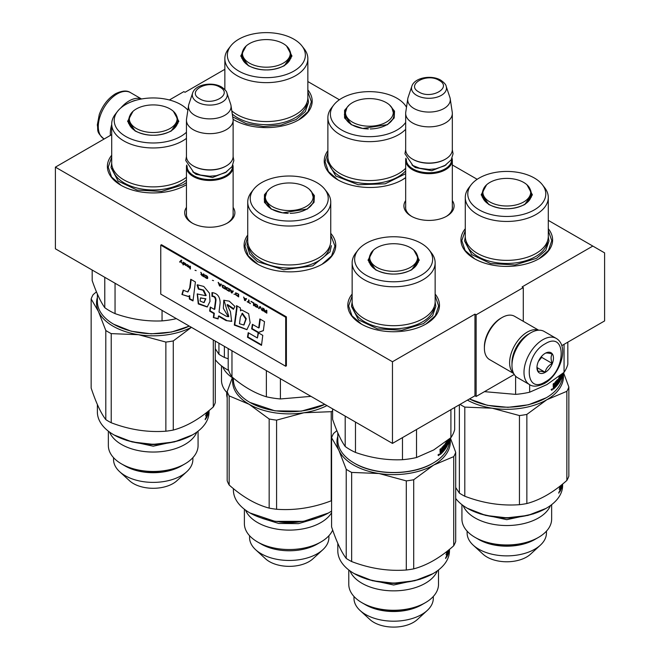 <?xml version="1.0" encoding="UTF-8"?>
<svg xmlns="http://www.w3.org/2000/svg" width="660" height="660" viewBox="0 0 660 660"><rect width="100%" height="100%" fill="white"/><g stroke="black" fill="none" stroke-linecap="round" stroke-linejoin="round"><path stroke-width="0.99" d="M548.287 220.366L592.82 246.073L522.11 286.902L523.289 287.587L476.14 314.803L474.961 314.119L392.461 361.754L55.39 167.145L111.713 134.632M307.857 81.551L339.388 99.759M452.331 164.967L477.172 179.305M224.854 69.308L185.039 92.293L183.859 91.616L169.381 99.974M233.12 207.397A25.105 14.495 180 0 1 227.535 222.981A25.105 14.495 180 0 1 192.035 222.981L192.035 222.981A25.105 14.495 180 0 1 186.45 207.397M452.331 200.59A25.105 14.495 180 0 1 446.746 216.175A25.105 14.495 180 0 1 411.254 216.175L411.254 216.175A25.105 14.495 180 0 1 405.669 200.59M307.857 89.909A45.837 26.466 180 0 1 298.765 119.856A45.837 26.466 180 0 1 233.945 119.856L233.945 119.856A45.837 26.466 180 0 1 233.071 119.336M405.669 177.697A45.837 26.466 180 0 1 402.484 179.734A45.837 26.466 180 0 1 337.664 179.734L337.664 179.734A45.837 26.466 180 0 1 327.88 150.686M548.287 228.723A45.837 26.466 180 0 1 539.195 258.662A45.837 26.466 180 0 1 474.375 258.662L474.375 258.662A45.837 26.466 180 0 1 465.284 228.723M185.328 185.344L186.45 184.66A45.837 26.466 180 0 1 185.625 185.179A45.837 26.466 180 0 1 120.805 185.179L120.805 185.179A45.837 26.466 180 0 1 111.713 155.232M330.742 233.351A45.837 26.466 180 0 1 322.336 264.107A45.837 26.466 180 0 1 257.515 264.107L257.515 264.107A45.837 26.466 180 0 1 247.731 235.059M435.146 294.046A45.837 26.466 180 0 1 426.055 323.986A45.837 26.466 180 0 1 361.234 323.986L361.234 323.986A45.837 26.466 180 0 1 352.143 294.046M592.82 246.073L604.61 252.879L604.61 320.925L561.767 345.659M55.39 167.145L55.39 248.795L392.461 443.404L474.961 395.777L474.961 314.119M392.461 361.754L392.461 443.404M476.14 314.803L476.14 396.454L474.961 395.777M514.239 374.459L476.14 396.454M523.289 287.587L523.289 321.313M192.646 223.319A23.438 13.53 180 0 1 186.351 214.096A23.438 13.53 180 0 1 186.45 212.85M233.12 212.85A23.438 13.53 180 0 1 233.219 214.096A23.438 13.53 180 0 1 226.924 223.319M411.856 216.521A23.438 13.53 180 0 1 405.562 207.289A23.438 13.53 180 0 1 405.669 206.044M452.331 206.044A23.438 13.53 180 0 1 452.438 207.289A23.438 13.53 180 0 1 446.143 216.521M337.961 179.899L328.416 171.534L325.066 161.7L327.88 152.666M405.669 177.598L402.188 179.899M257.812 264.28L248.275 255.907L244.926 246.073L247.731 237.039M330.742 235.125L334.933 246.073L331.584 255.907L322.039 264.28M361.531 324.159L351.986 315.785L348.637 305.951L352.143 295.911M435.146 295.911L438.644 305.951L435.295 315.785L425.758 324.159M307.857 91.773L311.363 101.822L308.014 111.656L298.468 120.021M234.242 120.021L233.071 119.303M121.102 185.344L111.556 176.979L108.215 167.145L111.713 157.096M548.287 230.587L551.785 240.636L548.443 250.462L538.898 258.835M474.672 258.835L465.127 250.462L461.785 240.636L465.284 230.587M452.331 208.543L452.331 160.207A23.331 13.472 0 0 1 437.927 172.648A23.331 13.472 0 0 1 412.5 169.727A23.331 13.472 180 0 1 405.669 160.207A23.331 13.472 180 0 1 405.916 158.235M452.331 160.207A23.331 13.472 0 0 0 452.084 158.235M451.646 159.126A22.671 13.084 0 0 1 438.1 171.649A22.671 13.084 0 0 1 412.97 168.91A22.671 13.084 180 0 1 406.354 159.126M412.97 159.39L412.5 159.118L412.97 159.39A22.671 13.084 0 0 0 445.03 159.39A22.671 13.084 0 0 0 445.261 159.25M445.03 159.39L445.5 159.118A23.331 13.472 0 0 1 412.5 159.118A23.331 13.472 180 0 1 405.669 149.589L405.669 113.388A23.331 13.472 180 0 1 405.751 112.216L407.789 98.711A21.285 12.293 180 0 1 408.094 97.449L411.832 86.278A17.482 10.098 0 0 0 416.633 95.329A17.482 10.098 -0 0 0 437.201 97.102A17.482 10.098 -0 0 0 446.168 86.278L449.906 97.449A21.285 12.293 0 0 1 450.211 98.711L452.248 112.216A23.331 13.472 0 0 1 452.331 113.388A23.331 13.472 0 0 1 437.927 125.837A23.331 13.472 0 0 1 412.5 122.917A23.331 13.472 180 0 1 405.669 113.388M445.5 159.118A23.331 13.472 0 0 0 452.331 149.589L452.331 113.388M450.211 98.711A21.285 12.293 0 0 1 437.992 110.921A21.285 12.293 0 0 1 413.944 108.471A21.285 12.293 180 0 1 407.789 98.711M233.12 215.341L233.12 167.005A23.331 13.472 0 0 1 218.716 179.454A23.331 13.472 0 0 1 193.289 176.533A23.331 13.472 180 0 1 186.45 167.005A23.331 13.472 180 0 1 186.697 165.041M233.12 167.005A23.331 13.472 0 0 0 232.873 165.041M232.435 165.932A22.671 13.084 0 0 1 218.881 178.447A22.671 13.084 0 0 1 193.76 175.717A22.671 13.084 180 0 1 187.135 165.932M193.76 166.188L193.289 165.916L193.76 166.188A22.671 13.084 0 0 0 225.811 166.188A22.671 13.084 0 0 0 226.05 166.056M225.811 166.188L226.289 165.916A23.331 13.472 0 0 1 193.289 165.916A23.331 13.472 180 0 1 186.45 156.395L186.45 120.194A23.331 13.472 180 0 1 186.541 119.023L188.578 105.517A21.285 12.293 180 0 1 188.884 104.255L192.621 93.076A17.482 10.098 0 0 0 197.422 102.127A17.482 10.098 -0 0 0 217.982 103.909A17.482 10.098 -0 0 0 226.949 93.076L230.686 104.255A21.285 12.293 0 0 1 230.992 105.517L233.029 119.023A23.331 13.472 0 0 1 233.12 120.194A23.331 13.472 0 0 1 218.716 132.635A23.331 13.472 0 0 1 193.289 129.715A23.331 13.472 180 0 1 186.45 120.194M226.289 165.916A23.331 13.472 0 0 0 233.12 156.395L233.12 120.194M230.992 105.517A21.285 12.293 0 0 1 218.782 117.727A21.285 12.293 0 0 1 194.733 115.277A21.285 12.293 180 0 1 188.578 105.517M556.182 338.382L544.162 331.444A26.664 15.394 120 0 0 530.83 332.764L529.889 333.308A25.336 14.627 120 0 0 511.97 364.337L511.97 365.425A26.664 15.394 120 0 0 517.498 377.635L529.518 384.574C532.884 386.999 537.884 386.611 544.516 383.419C560.027 374.929 569.861 346.17 556.182 338.382A26.664 15.394 120 0 0 542.85 339.702A26.664 15.394 120 0 0 525.426 363.206A26.664 15.394 120 0 0 529.518 384.574M529.889 333.308L530.83 332.764A26.664 15.394 120 0 0 511.97 365.425M545.209 343.786C523.924 354.899 523.924 395.365 545.209 381.892C566.494 370.78 566.494 330.322 545.209 343.786M545.209 353.314A11.665 6.74 120 0 0 536.959 367.603A11.665 6.74 120 0 0 545.209 372.364A11.665 6.74 120 0 0 553.459 358.075A11.665 6.74 120 0 0 545.209 353.314M536.976 366.911L538.048 371.588C538.948 370.953 541.307 371.167 545.127 372.224C546.018 368.445 548.378 365.516 552.197 363.421C550.737 359.436 550.737 356.293 552.197 353.991C548.378 352.943 546.018 352.729 545.127 353.364M545.127 372.224L537.034 367.554M552.197 363.421L541.67 357.349L541.67 356.276M538.37 361.457L541.67 357.349M538.379 361.441A9.999 5.775 120 0 0 540.581 357.629M131.53 101.747A25.336 14.627 -60 0 1 136.075 100.237M120.871 107.877A26.664 15.394 -60 0 1 129.17 100.873A26.664 15.394 -60 0 1 141.397 99.008M110.385 135.391A26.664 15.394 -60 0 1 111.713 124.501M529.163 333.745A23.331 13.472 120 0 0 528.47 334.125A23.331 13.472 120 0 0 511.987 363.495M538.453 330.223A24.997 14.438 120 0 0 527.29 332.087A24.997 14.438 120 0 0 511.327 352.951A24.997 14.438 120 0 0 513.579 373.296M538.692 330.206L514.569 316.288A24.997 14.438 120 0 0 502.07 317.526L500.89 318.202A23.331 13.472 120 0 0 484.39 346.78L484.39 348.142A24.997 14.438 120 0 0 489.571 359.584L513.686 373.51M500.89 318.202L502.07 317.526A24.997 14.438 120 0 0 484.39 348.142M526.985 184.808L532.405 194.849L524.939 204.435C512.837 210.177 500.734 210.177 488.639 204.435L481.165 194.849L486.577 184.816M562.625 373.535L562.625 374.954A55.836 32.233 180 0 1 546.265 397.749L528.437 404.794L507.952 407.344L487.303 405.298L469.458 398.953M545.795 398.021L546.265 397.749A55.836 32.233 180 0 1 469.483 398.937M465.284 197.488L465.284 236.412A41.506 23.958 180 0 0 490.908 258.547A41.506 23.958 180 0 0 536.135 253.358A41.506 23.958 0 0 0 548.287 236.412L548.287 197.488A41.506 23.958 0 0 0 544.673 187.712L542.388 184.759A38.998 22.514 0 0 0 479.209 178.035A38.998 22.514 180 0 0 471.182 184.759L468.897 187.712A41.506 23.958 180 0 0 465.284 197.488A41.506 23.958 180 0 0 490.908 219.632A41.506 23.958 180 0 0 536.135 214.434A41.506 23.958 0 0 0 548.287 197.488M471.182 184.759A38.998 22.514 180 0 0 484.671 212.495A38.998 22.514 180 0 0 534.361 209.872A38.998 22.514 0 0 0 542.388 184.759M488.879 204.567L481.784 194.494L483.087 189.89M482.204 195.145L481.948 196.127M530.483 189.89L531.787 194.494L524.708 204.559M531.622 196.127L531.374 195.145M567.823 342.169L567.823 364.237A61.669 35.607 0 0 1 564.061 372.347L546.86 384.632L529.658 392.205A61.669 35.607 180 0 1 515.617 394.375L484.457 391.652M564.061 344.338L564.061 372.347M515.617 376.192L515.617 394.375M529.658 384.656L529.658 392.205M562.369 373.741L562.32 374.773L562.32 373.783M562.229 374.773L562.039 375.045A55.836 32.233 180 0 1 561.495 376.852L561.239 376.819M562.485 373.642A55.836 32.233 180 0 1 562.345 374.616L562.386 373.725M556.132 383.641A55.168 31.853 180 0 0 556.57 383.13L557.172 383.295A55.836 32.233 180 0 1 556.132 384.483L556.132 383.476A55.836 32.233 180 0 0 557.172 382.288L557.172 381.117L556.487 380.894A55.168 31.853 180 0 1 554.862 382.685L554.763 382.957M557.081 381.059A55.836 32.233 180 0 1 555.439 382.874L554.862 382.685M557.172 383.295L557.081 384.409A55.836 32.233 180 0 1 555.844 385.811L555.844 386.818A55.836 32.233 180 0 0 560.191 380.82L559.68 380.729M558.649 382.272A55.168 31.853 180 0 1 558.228 382.932M558.104 383.105A55.168 31.853 180 0 1 555.844 385.993M559.705 378.683L559.705 379.69M560.142 377.899L559.969 380.053M559.424 379.038L558.979 378.947M560.191 377.8A55.836 32.233 180 0 1 559.482 379.046L558.979 378.906M562.229 373.857L562.171 375.524A55.836 32.233 180 0 1 560.719 379.756L560.53 375.804A55.836 32.233 180 0 1 559.482 377.71L558.979 377.899M559.416 377.982L559.416 378.997M560.53 375.804L560.051 375.721M559.482 377.71L559.02 377.619M560.851 377.759A55.168 31.853 180 0 1 560.662 378.271M561.677 374.311A55.836 32.233 180 0 1 561.594 374.55L561.594 375.557A55.836 32.233 180 0 0 562.048 374.005M561.239 374.657L561.239 375.532A55.836 32.233 180 0 1 560.851 376.447L560.843 376.489M561.495 374.451L561.495 376.852M560.851 374.971L560.587 376.406M560.167 375.515A55.836 32.233 180 0 1 559.16 377.223L559.16 380.572A55.836 32.233 180 0 0 559.903 379.335L559.903 380.341A55.836 32.233 180 0 1 558.698 382.28L558.228 382.173M559.375 380.242L559.276 380.218A55.168 31.853 180 0 1 559.028 380.647M555.439 382.874L555.34 387.337A55.836 32.233 180 0 1 553.451 389.12L553.154 384.013A55.836 32.233 180 0 0 553.864 383.386L554.153 385.465L554.821 384.829L555.093 382.222A55.836 32.233 180 0 0 557.51 379.525L557.725 383.608L558.228 382.948L558.698 377.933L558.698 382.28M557.725 383.608L557.172 383.468M557.122 380.011L557.122 381.026M557.122 382.346L557.122 383.278M551.611 389.953L552.651 389.12L551.785 390.316M552.106 388.897L551.083 389.722M553.154 386.265L553.6 386.43L553.154 386.191M562.072 373.989L562.072 374.764M560.34 380.119L560.191 380.82M553.303 383.889L553.583 385.258M553.864 385.308L553.303 385.102M555.34 387.337L554.763 387.148A55.168 31.853 180 0 1 553.154 388.674M555.34 383.147L554.821 382.973M554.763 384.887L554.763 385.82M560.587 378.262L560.851 377.454A55.836 32.233 180 0 0 561.239 376.538L560.901 378.353M553.303 387.37L553.971 387.643A55.836 32.233 180 0 0 554.821 386.842L554.821 385.836A55.836 32.233 180 0 1 553.864 386.735L553.864 387.577L553.41 387.436A55.168 31.853 180 0 1 553.41 387.436L553.303 386.851M554.821 385.836L554.243 385.638A55.168 31.853 180 0 1 553.468 386.38M560.587 376.456A55.168 31.853 180 0 1 560.587 376.464L561.239 376.538M559.276 380.218L559.276 379.211A55.168 31.853 180 0 1 558.979 379.723M552.354 388.888L551.958 390.167L552.189 388.822M548.287 236.692L548.971 241.057L545.762 250.379L536.613 258.274L515.014 264.94L490.644 263.554L471.71 254.587L464.599 241.057L465.284 236.692M467.428 400.125A56.669 32.719 0 0 0 492.121 408.193L464.797 407.104L464.797 496.237C483.013 503.201 501.229 506.022 519.445 504.685A63.335 36.564 0 0 0 526.853 503.539L526.853 414.414L546.86 399.721L566.857 391.314L566.857 480.447C553.525 492.294 540.193 499.991 526.853 503.539M460.028 404.398A63.335 36.564 0 0 0 462 405.587A63.335 36.564 0 0 0 464.797 407.104M558.707 492.83L559.333 491.873L558.822 493.185M560.035 490.223L559.622 486.709A55.836 32.233 0 0 0 559.903 486.222M560.027 486.123L559.622 487.839M560.035 488.012L559.622 487.938M560.027 487.913L560.554 485.71M561.908 484.621L561.685 485.76M561.908 485.776L562.097 484.473M561.553 484.91A55.836 32.233 0 0 1 561.214 485.826L561.214 486.832A55.836 32.233 0 0 0 561.685 485.521L561.643 486.643A55.836 32.233 0 0 1 561.074 488.185L561.074 489.192A55.836 32.233 0 0 0 562.452 484.184M559.63 491.741L559.795 491.774A55.836 32.233 0 0 0 560.818 489.769L560.373 489.704M559.622 490.809A55.168 31.853 0 0 0 559.928 490.207M560.818 489.769L560.736 485.562M560.175 489.068L560.175 488.062M559.87 489.316A55.168 31.853 0 0 0 559.911 489.233L559.911 488.227A55.168 31.853 0 0 1 559.622 488.796M560.027 489.34L560.092 490.24A55.836 32.233 0 0 0 560.554 489.34L560.554 488.334A55.836 32.233 0 0 1 560.027 489.34L559.779 489.299M560.027 490.19L559.795 491.774M550.465 505.543A44.855 25.897 0 0 1 519.073 524.543A44.855 25.897 0 0 1 475.068 517.943A44.855 25.897 180 0 1 463.114 505.543M478.739 539.484A39.666 22.902 0 0 0 534.839 539.484L538.51 537.372A44.855 25.897 0 0 1 475.068 537.372L478.739 539.484L475.068 537.372A44.855 25.897 180 0 1 461.926 519.057L461.926 504.653M473.22 545.177L483.087 554.227A28 16.17 180 0 0 486.989 557.04A28 16.17 0 0 0 530.483 554.227L540.358 545.177A39.666 22.902 0 0 1 478.739 549.161A39.666 22.902 180 0 1 473.22 545.177A39.666 22.902 180 0 1 467.115 532.966L467.115 531.152M540.358 545.177A39.666 22.902 0 0 0 546.455 532.966L546.455 531.152M538.51 537.372A44.855 25.897 0 0 0 551.644 519.057L551.644 504.653M496.93 517.341A39.501 22.803 0 0 0 516.631 517.341M546.026 508.398L527.901 515.435L506.789 517.852L485.678 515.435L467.305 508.258A55.836 32.233 180 0 1 455.705 498.473M562.625 484.044L562.625 485.463A55.836 32.233 180 0 1 546.265 508.258A55.836 32.233 180 0 1 467.305 508.258L467.305 508.258M519.445 504.685L519.445 415.561L492.121 408.193A56.669 32.719 0 0 0 546.86 399.721A56.669 32.719 -0 0 0 563.137 373.114M566.857 391.314A63.335 36.564 -0 0 0 568.846 387.032L568.846 476.165A63.335 36.564 0 0 1 566.857 480.447M563.558 372.76L568.846 387.032M464.797 496.237A63.335 36.564 0 0 1 462 494.719A63.335 36.564 180 0 1 459.368 493.103L455.705 487.526M459.368 404.778L459.368 493.103M519.445 415.561A63.335 36.564 -0 0 0 526.853 414.414M559.094 491.774L558.913 493.004L559.094 491.774M478.038 539.08C493.004 548.179 520.567 548.179 535.54 539.08M533.651 513.827L506.789 519.676L479.919 513.827M523.693 201.96A23.917 13.802 180 0 1 493.919 203.833A23.917 13.802 180 0 1 484.333 187.448A23.917 13.802 180 0 1 489.877 182.432A23.917 13.802 0 0 1 529.237 187.448A23.917 13.802 0 0 1 523.693 201.96M389.582 105.014L394.531 111.185L394.177 117.992L387.527 124.633L362.736 128.469L351.227 124.633L344.586 117.992L344.586 110.319L349.173 105.014M393.079 110.105L394.383 114.7L393.525 118.437L387.247 124.798M406.502 107.258A38.998 22.514 0 0 0 404.984 104.965A38.998 22.514 0 0 0 369.377 91.641A38.998 22.514 0 0 0 333.778 104.965L331.493 107.91A41.506 23.958 0 0 0 329.29 111.49A41.506 23.958 180 0 0 327.88 117.694A41.506 23.958 180 0 0 358.974 140.885A41.506 23.958 180 0 0 405.669 129.319M333.778 104.965A38.998 22.514 0 0 0 331.708 108.331A38.998 22.514 180 0 0 357.167 135.539A38.998 22.514 180 0 0 405.669 122.405M351.524 124.798L344.38 114.7L345.683 110.096M344.792 115.343L344.536 116.333M394.218 116.325L393.962 115.343M405.669 168.242A41.506 23.958 180 0 1 358.974 179.809A41.506 23.958 180 0 1 327.88 156.618L327.88 117.694M405.669 173.671L385.184 183.835L358.231 184.742L335.841 176.03L327.195 161.255L327.88 156.89M392.477 115.97A23.917 13.802 180 0 1 363.19 125.738A23.917 13.802 180 0 1 346.277 108.826A23.917 13.802 0 0 1 346.929 107.654A23.917 13.802 0 0 1 369.377 98.596A23.917 13.802 0 0 1 391.834 107.654A23.917 13.802 0 0 1 392.477 115.97M286.564 46.002L291.976 56.034L284.51 65.621C272.407 71.362 260.304 71.362 248.209 65.621L240.735 56.034L246.147 46.002M231.8 110.872A41.506 23.958 180 0 0 295.705 114.543A41.506 23.958 0 0 0 307.857 97.606L307.857 58.682A41.506 23.958 0 0 0 304.243 48.898L301.958 45.953A38.998 22.514 0 0 0 238.78 39.22A38.998 22.514 180 0 0 230.752 45.953L228.467 48.898A41.506 23.958 180 0 0 224.854 58.682A41.506 23.958 180 0 0 250.478 80.817A41.506 23.958 180 0 0 295.705 75.628A41.506 23.958 0 0 0 307.857 58.682M230.752 45.953A38.998 22.514 180 0 0 244.241 73.689A38.998 22.514 180 0 0 293.931 71.066A38.998 22.514 0 0 0 301.958 45.953M248.449 65.761L241.354 55.688L242.665 51.084M241.774 56.331L241.519 57.321M290.053 51.084L291.357 55.688L284.278 65.752M291.2 57.321L290.945 56.331M307.857 97.886L308.542 102.242L305.332 111.565L296.183 119.468L281.152 125.053L263.455 126.538L246.279 123.668L232.716 116.936M232.32 377.693A44.855 25.897 180 0 1 222.684 366.737M227.18 392.857A44.855 25.897 180 0 1 221.496 380.242L221.496 365.846M227.18 397.741A39.666 22.902 180 0 1 226.685 394.16L226.685 392.337M228.682 370.458L226.875 369.443A55.836 32.233 180 0 1 215.275 359.667M228.673 370.441A55.836 32.233 180 0 1 226.875 369.443L226.875 369.443M224.367 346.36L224.367 357.423A63.335 36.564 0 0 1 221.57 355.905A63.335 36.564 180 0 1 218.938 354.288L215.275 348.719M218.938 343.225L218.938 354.288M228.203 358.809L224.367 357.423M283.264 63.154A23.917 13.802 180 0 1 253.489 65.026A23.917 13.802 180 0 1 243.903 48.642A23.917 13.802 180 0 1 249.447 43.626A23.917 13.802 0 0 1 288.808 48.642A23.917 13.802 0 0 1 283.264 63.154M413.845 250.132L419.265 260.172L411.79 269.759C399.696 275.5 387.593 275.5 375.49 269.759M449.477 438.859L449.477 440.278A55.836 32.233 180 0 1 433.125 463.072L432.655 463.345C412.343 475.687 374.938 475.687 354.635 463.345L354.164 463.072A55.836 32.233 180 0 1 337.804 440.278L337.804 432.844M432.655 463.345L433.125 463.072A55.836 32.233 180 0 1 354.164 463.072L354.635 463.345M352.143 262.812L352.143 301.736A41.506 23.958 180 0 0 377.759 323.87A41.506 23.958 180 0 0 422.986 318.681A41.506 23.958 0 0 0 435.146 301.736L435.146 262.812A41.506 23.958 0 0 0 431.533 253.036L429.247 250.082A38.998 22.514 0 0 0 366.069 243.35A38.998 22.514 180 0 0 358.042 250.082L355.757 253.036A41.506 23.958 180 0 0 352.143 262.812A41.506 23.958 180 0 0 377.759 284.955A41.506 23.958 180 0 0 422.986 279.757A41.506 23.958 0 0 0 435.146 262.812M358.042 250.082A38.998 22.514 180 0 0 371.53 277.819A38.998 22.514 180 0 0 421.22 275.195A38.998 22.514 0 0 0 429.247 250.082M375.73 269.89L368.643 259.817L369.947 255.214M369.055 260.469L368.8 261.451M417.334 255.214L418.646 259.817L411.568 269.882M418.481 261.451L418.225 260.469M375.573 269.8L368.024 260.172L373.436 250.14M454.674 407.484L454.674 429.561A61.669 35.607 0 0 1 450.912 437.662L433.711 449.955L416.518 457.529A61.669 35.607 180 0 1 402.476 459.698C386.81 460.399 371.143 457.974 355.476 452.43A61.669 35.607 180 0 1 345.197 446.498C341.005 440.575 336.806 431.524 332.607 419.364L332.607 408.845M450.912 409.662L450.912 437.662M345.197 416.122L345.197 446.498M355.476 422.053L355.476 452.43M402.476 437.63L402.476 459.698M416.518 429.52L416.518 457.529M449.229 439.065L449.171 440.096L449.171 439.106M449.089 440.096L448.899 440.36A55.836 32.233 180 0 1 448.355 442.175L448.09 442.142M449.344 438.966A55.836 32.233 180 0 1 449.204 439.939L449.245 439.048M442.992 448.965A55.168 31.853 180 0 0 443.429 448.454L444.031 448.618A55.836 32.233 180 0 1 442.992 449.806L442.992 448.8A55.836 32.233 180 0 0 444.031 447.612L444.031 446.44L443.338 446.209A55.168 31.853 180 0 1 441.713 448.008L441.614 448.272M443.941 446.383A55.836 32.233 180 0 1 442.299 448.198L441.713 448.008M444.031 448.618L443.941 449.732A55.836 32.233 180 0 1 442.695 451.127L442.695 452.141A55.836 32.233 180 0 0 447.051 446.143L446.539 446.053M445.508 447.595A55.168 31.853 180 0 1 445.079 448.255L444.031 448.784M444.964 448.429A55.168 31.853 180 0 1 442.695 451.316M446.556 444.007L446.556 445.013M446.993 443.223L447.199 445.434L446.762 445.665A55.836 32.233 180 0 1 445.549 447.604L445.079 447.496M446.276 444.353L445.838 444.271M447.051 443.124A55.836 32.233 180 0 1 446.341 444.37L445.838 444.23M449.089 439.18L449.023 440.839A55.836 32.233 180 0 1 447.579 445.079L447.389 441.127A55.836 32.233 180 0 1 446.341 443.033L445.838 443.223L446.02 445.896A55.836 32.233 180 0 0 446.762 444.659L446.828 445.393M446.276 443.305L446.276 444.312M447.389 441.127L446.911 441.045M446.341 443.033L445.871 442.942M447.711 443.083A55.168 31.853 180 0 1 447.521 443.594M448.536 439.626A55.836 32.233 180 0 1 448.454 439.873L448.454 440.88A55.836 32.233 180 0 0 448.907 439.329L448.932 440.088M448.355 439.774L448.355 442.175M448.09 439.981L448.09 440.855A55.836 32.233 180 0 1 447.711 441.771L447.439 441.73M447.711 440.294L447.711 441.771M447.018 440.839A55.836 32.233 180 0 1 446.02 442.546L445.838 443.248M446.226 445.566L446.127 445.541A55.168 31.853 180 0 1 445.888 445.962M445.079 448.272L445.079 443.916L445.549 443.248L445.549 447.604M442.299 448.198L442.2 452.661A55.836 32.233 180 0 1 440.311 454.435L440.005 449.336A55.836 32.233 180 0 0 440.723 448.709L440.723 450.632L441.68 450.153L441.944 447.546A55.836 32.233 180 0 0 444.37 444.848L444.304 444.922M443.974 445.335L443.974 446.35M443.974 447.67L443.974 448.602M444.584 444.997L444.584 448.932M438.471 455.276L439.51 454.443L438.636 455.639M438.966 454.22L437.935 455.045M440.014 451.588L440.451 451.754L440.005 451.514M447.199 445.434L447.051 446.143M440.154 449.212L440.443 450.582M440.723 450.632L440.154 450.425M442.2 452.661L441.614 452.471A55.168 31.853 180 0 1 440.005 453.997M442.2 448.462L441.68 448.297M441.614 450.211L441.614 451.143M447.439 443.586L447.711 442.778A55.836 32.233 180 0 0 448.09 441.862L447.76 443.677M440.723 452.925L440.269 452.76A55.168 31.853 180 0 0 440.286 452.743M440.723 452.9L440.723 452.059A55.836 32.233 180 0 0 441.68 451.159L441.68 452.166A55.836 32.233 180 0 1 440.831 452.966L440.269 452.76M441.68 451.159L441.103 450.962A55.168 31.853 180 0 1 440.319 451.704M440.723 452.059L440.311 451.91M440.154 452.174L440.154 452.694M447.447 441.779A55.168 31.853 180 0 1 447.439 441.779L448.09 441.862M446.127 445.541L446.127 444.535A55.168 31.853 180 0 1 445.838 445.046M439.213 454.212L438.817 455.491L439.04 454.146M435.146 302.016L435.831 306.38L432.613 315.695L423.472 323.598L401.874 330.264L377.503 328.878L358.57 319.91L351.458 306.38L352.143 302.016M336.872 430.642L333.572 433.463A63.335 36.564 180 0 0 331.584 437.745L338.902 450.376A56.669 32.719 0 0 0 353.57 465.044A56.669 32.719 0 0 0 378.972 473.509L351.656 472.428L351.656 561.561C369.872 568.524 388.08 571.345 406.296 570.009A63.335 36.564 0 0 0 413.713 568.862L413.713 479.737L433.711 465.044L453.717 456.637L453.717 545.77C440.377 557.617 427.045 565.315 413.713 568.862M337.804 436.318A56.669 32.719 180 0 0 338.902 450.376L346.228 469.293A63.335 36.564 0 0 0 348.859 470.91A63.335 36.564 0 0 0 351.656 472.428M445.558 558.154L446.193 557.197L445.681 558.509M446.886 555.547L446.482 552.032A55.836 32.233 0 0 0 446.762 551.545M446.886 551.446L446.482 553.163M446.894 553.336L446.482 553.261M446.886 553.237L447.406 551.034M448.767 549.945L448.536 551.083M448.767 551.1L448.948 549.796M448.404 550.234A55.836 32.233 0 0 1 448.066 551.149L448.066 552.156A55.836 32.233 0 0 0 448.536 550.844L448.503 551.966A55.836 32.233 0 0 1 447.925 553.509L447.925 554.515A55.836 32.233 0 0 0 449.303 549.508M446.49 557.065L446.655 557.098A55.836 32.233 0 0 0 447.678 555.093L447.224 555.027M446.482 556.132A55.168 31.853 0 0 0 446.787 555.53M447.678 555.093L447.595 550.885M447.034 554.392L447.034 553.385M446.729 554.639A55.168 31.853 0 0 0 446.762 554.557L446.762 553.55A55.168 31.853 0 0 1 446.482 554.119M446.886 554.664L446.952 555.555A55.836 32.233 0 0 0 447.406 554.664L447.406 553.658A55.836 32.233 0 0 1 446.886 554.664L446.638 554.623M437.316 570.867A44.855 25.897 0 0 1 405.933 589.867A44.855 25.897 0 0 1 361.919 583.267A44.855 25.897 180 0 1 349.965 570.867M365.59 604.808A39.666 22.902 0 0 0 421.69 604.808L425.362 602.687A44.855 25.897 0 0 1 361.919 602.687L365.59 604.808L361.919 602.687A44.855 25.897 180 0 1 348.785 584.38L348.785 569.976M360.071 610.492L369.947 619.55A28 16.17 180 0 0 373.84 622.363A28 16.17 0 0 0 417.334 619.55L427.21 610.492A39.666 22.902 0 0 1 365.59 614.485A39.666 22.902 180 0 1 360.071 610.492A39.666 22.902 180 0 1 353.974 598.29L353.974 596.467M427.21 610.492A39.666 22.902 0 0 0 433.315 598.29L433.315 596.467M425.362 602.687A44.855 25.897 0 0 0 438.504 584.38L438.504 569.976M383.79 582.664A39.501 22.803 0 0 0 403.491 582.664M432.886 573.713L414.752 580.75L393.64 583.176L372.529 580.75L354.164 573.573A55.836 32.233 180 0 1 337.804 550.778L337.804 543.353M449.477 549.359L449.477 550.778A55.836 32.233 180 0 1 433.125 573.573A55.836 32.233 180 0 1 354.164 573.573L354.164 573.573M446.655 557.098L446.482 555.464M406.296 570.009L406.296 480.884L378.972 473.509A56.669 32.719 0 0 0 433.711 465.044A56.669 32.719 -0 0 0 449.996 438.438M453.717 456.637A63.335 36.564 -0 0 0 455.705 452.356L455.705 541.489A63.335 36.564 0 0 1 453.717 545.77M450.417 438.083L455.705 452.356M351.656 561.561A63.335 36.564 0 0 1 348.859 560.035A63.335 36.564 180 0 1 346.228 558.426C341.344 552.057 336.468 541.538 331.584 526.878L331.584 437.745M346.228 469.293L346.228 558.426M406.296 480.884A63.335 36.564 -0 0 0 413.713 479.737M445.945 557.098L445.772 558.327L445.945 557.098M364.889 604.403C379.863 613.503 407.426 613.503 422.392 604.403M420.511 579.15L393.64 584.999L366.778 579.15M410.553 267.284A23.917 13.802 180 0 1 380.77 269.156A23.917 13.802 180 0 1 371.192 252.772A23.917 13.802 180 0 1 376.736 247.756A23.917 13.802 0 0 1 416.097 252.772A23.917 13.802 0 0 1 410.553 267.284M309.441 189.387L314.383 195.566L314.028 202.364L307.387 209.005L282.596 212.842L271.087 209.005L264.445 202.364L264.445 194.692L269.033 189.387M312.931 194.477L314.234 199.072L313.385 202.81L307.098 209.17M324.877 404.39L301.298 411.155L274.956 410.842L249.975 402.451M324.844 404.365A55.836 32.233 180 0 1 274.783 410.668A55.836 32.233 180 0 1 249.752 402.328A55.836 32.233 180 0 1 233.401 379.533L233.401 378.114M330.742 202.067A41.506 23.958 0 0 1 329.323 208.271A41.506 23.958 180 0 1 283.816 225.827A41.506 23.958 180 0 1 247.731 202.067L247.731 240.991A41.506 23.958 180 0 0 283.816 264.742A41.506 23.958 180 0 0 329.323 247.195A41.506 23.958 0 0 0 330.742 240.991L330.742 202.067A41.506 23.958 0 0 0 327.121 192.283L324.835 189.337A38.998 22.514 0 0 0 289.237 176.014A38.998 22.514 0 0 0 253.638 189.337A38.998 22.514 0 0 0 251.567 192.703A38.998 22.514 180 0 0 279.139 220.283A38.998 22.514 180 0 0 326.906 204.361A38.998 22.514 0 0 0 324.835 189.337M253.638 189.337L251.353 192.283A41.506 23.958 0 0 0 249.15 195.863A41.506 23.958 180 0 0 247.731 202.067M271.375 209.17L264.239 199.072L265.543 194.469M264.652 199.716L264.396 200.706M314.077 200.706L313.822 199.716M266.368 370.606L266.368 396.784C254.9 393.277 243.433 386.661 231.965 376.918A61.669 35.607 180 0 1 228.203 368.816L228.203 348.571M280.409 378.708L280.409 398.953A61.669 35.607 180 0 1 266.368 396.784M231.965 350.74L231.965 376.918M310.975 396.363L280.409 398.953M331.419 245.636L329.983 251.938L312.675 265.881L283.734 269.775L257.524 261.69L249.761 254.207L247.054 245.636L247.739 241.263M232.46 377.338L227.18 391.611A63.335 36.564 180 0 0 229.16 395.893L249.166 404.299A56.669 32.719 0 0 0 274.568 412.764A56.669 32.719 0 0 0 303.905 412.764L276.581 420.139L276.581 509.264C294.797 510.601 313.013 507.779 331.229 500.808A63.335 36.564 0 0 0 331.584 500.627M232.889 377.693A56.669 32.719 180 0 0 249.166 404.299L269.164 418.993A63.335 36.564 0 0 0 272.844 419.628A63.335 36.564 0 0 0 276.581 420.139M331.584 512.754A44.855 25.897 0 0 1 277.629 529.229A44.855 25.897 180 0 1 245.561 510.122M257.515 541.942L261.187 544.063A39.666 22.902 180 0 0 278.965 549.994A39.666 22.902 0 0 0 317.287 544.063L320.958 541.942A44.855 25.897 0 0 1 277.629 548.65A44.855 25.897 180 0 1 257.515 541.942A44.855 25.897 180 0 1 244.382 523.628L244.382 509.231M255.667 549.747L265.543 558.806A28 16.17 180 0 0 281.993 565.802A28 16.17 0 0 0 312.931 558.806L322.806 549.747A39.666 22.902 0 0 1 278.965 559.672A39.666 22.902 180 0 1 255.667 549.747A39.666 22.902 180 0 1 249.571 537.545L249.571 535.722M322.806 549.747A39.666 22.902 0 0 0 328.903 537.545L328.903 535.722M320.958 541.942A44.855 25.897 0 0 0 332.681 530.079M279.37 521.92A39.501 22.803 0 0 0 299.079 521.92M328.424 513.001L303.509 521.351L274.956 521.351L249.983 512.96M331.584 511.046A55.836 32.233 180 0 1 328.721 512.828A55.836 32.233 180 0 1 274.783 521.177A55.836 32.233 180 0 1 249.752 512.828A55.836 32.233 180 0 1 233.401 490.034L233.401 488.614M336.658 430.122L336.658 430.823M227.18 391.611L227.18 480.744A63.335 36.564 180 0 0 229.16 485.026C242.5 496.873 255.833 504.57 269.164 508.117A63.335 36.564 180 0 0 272.844 508.753A63.335 36.564 0 0 0 276.581 509.264M331.229 500.808L331.229 411.683L303.905 412.764A56.669 32.719 -0 0 0 326.956 405.587M229.16 395.893L229.16 485.026M269.164 418.993L269.164 508.117M331.229 411.683A63.335 36.564 -0 0 0 332.607 410.957M316.099 518.405L298.501 523.636L278.71 523.454L262.366 518.397M312.337 200.351A23.917 13.802 180 0 1 283.049 210.111A23.917 13.802 180 0 1 266.137 193.198A23.917 13.802 0 0 1 266.78 192.027A23.917 13.802 0 0 1 289.237 182.968A23.917 13.802 0 0 1 311.693 192.027A23.917 13.802 0 0 1 312.337 200.351M173.415 111.325L178.835 121.357L171.361 130.944C159.266 136.686 147.163 136.686 135.061 130.944L127.594 121.357L133.006 111.325M189.296 326.106L171.534 332.054L151.214 333.844L131.183 331.213L113.735 324.258A55.836 32.233 180 0 1 97.375 301.463L97.375 294.038M189.255 326.089A55.836 32.233 180 0 1 113.735 324.258L114.205 324.53M186.45 138.352A41.506 23.958 0 0 1 182.564 140.943A41.506 23.958 180 0 1 137.329 146.14A41.506 23.958 180 0 1 111.713 124.006L111.713 162.929A41.506 23.958 180 0 0 137.329 185.064A41.506 23.958 180 0 0 182.564 179.867A41.506 23.958 0 0 0 186.45 177.276M187.877 110.146A38.998 22.514 0 0 0 125.639 104.544A38.998 22.514 180 0 0 117.612 111.276A38.998 22.514 180 0 0 131.101 139.012A38.998 22.514 180 0 0 180.79 136.389A38.998 22.514 0 0 0 186.45 132.248M135.308 131.084L128.213 121.011L129.517 116.407M128.626 121.654L128.378 122.644M176.913 116.407L178.216 121.011L171.138 131.076M178.051 122.644L177.796 121.654M111.713 124.006A41.506 23.958 180 0 1 115.327 114.221L117.612 111.276M104.775 277.307L104.775 307.684C100.576 301.76 96.376 292.718 92.177 280.558L92.177 270.039M115.046 283.239L115.046 313.615A61.669 35.607 180 0 1 104.775 307.684M162.046 310.373L162.046 320.892C146.38 321.585 130.713 319.159 115.046 313.615M176.088 318.483L176.088 318.714A61.669 35.607 180 0 1 162.046 320.892M186.45 182.564L183.043 184.792L161.444 191.45L137.074 190.072L118.14 181.096L111.029 167.566L111.713 163.21M96.442 291.835L93.142 294.657A63.335 36.564 180 0 0 91.154 298.939L98.472 311.57A56.669 32.719 0 0 0 113.14 326.238A56.669 32.719 0 0 0 138.55 334.702L111.226 333.622L111.226 422.746C129.442 429.718 147.658 432.531 165.866 431.203A63.335 36.564 0 0 0 173.283 430.056L173.283 340.923L191.425 327.335M97.375 297.512A56.669 32.719 180 0 0 98.472 311.57L105.798 330.487A63.335 36.564 0 0 0 108.43 332.096A63.335 36.564 0 0 0 111.226 333.622M205.128 419.347L205.763 418.382L205.252 419.694M206.456 416.74L206.052 413.218A55.836 32.233 0 0 0 206.332 412.739M206.456 412.64L206.052 414.356M206.464 414.521L206.052 414.447M206.605 415.585L206.976 412.228M208.337 411.139L208.114 412.269M208.337 412.294L208.519 410.982M207.982 411.427A55.836 32.233 0 0 1 207.644 412.335L207.644 413.341A55.836 32.233 0 0 0 208.114 412.038L208.073 413.16A55.836 32.233 0 0 1 207.496 414.695L207.496 415.709A55.836 32.233 0 0 0 208.874 410.693M206.06 418.25L206.225 418.283A55.836 32.233 0 0 0 207.248 416.287L206.803 416.212M206.052 417.326A55.168 31.853 0 0 0 206.357 416.716M207.248 416.287L207.166 412.079M206.299 415.825A55.168 31.853 0 0 0 206.341 415.75L206.341 414.744A55.168 31.853 0 0 1 206.052 415.305M206.456 415.858L206.522 416.749A55.836 32.233 0 0 0 206.976 415.849L206.976 414.843A55.836 32.233 0 0 1 206.456 415.858L206.209 415.808M196.886 432.053A44.855 25.897 0 0 1 165.503 451.052A44.855 25.897 0 0 1 121.498 444.46A44.855 25.897 180 0 1 109.535 432.053M125.161 466.001A39.666 22.902 0 0 0 181.261 466.001L184.932 463.881A44.855 25.897 0 0 1 121.498 463.881L125.161 466.001L121.489 463.881A44.855 25.897 180 0 1 121.489 463.881A44.855 25.897 180 0 1 108.355 445.566L108.355 431.17M119.642 471.685L129.517 480.736A28 16.17 180 0 0 133.411 483.557A28 16.17 0 0 0 176.913 480.736L186.78 471.685A39.666 22.902 0 0 1 125.161 475.678A39.666 22.902 180 0 1 119.642 471.685A39.666 22.902 180 0 1 113.545 459.484L113.545 457.66M186.78 471.685A39.666 22.902 0 0 0 192.885 459.484L192.885 457.66M184.932 463.881A44.855 25.897 0 0 0 198.074 445.566L198.074 431.17M143.36 443.858A39.501 22.803 0 0 0 163.061 443.858M192.456 434.907L174.331 441.944L153.211 444.37L132.099 441.944L114.188 435.031M113.784 434.8L113.735 434.767A55.836 32.233 180 0 1 97.375 411.972L97.375 404.539M209.047 410.553L209.047 411.972A55.836 32.233 180 0 1 192.695 434.767A55.836 32.233 180 0 1 113.735 434.767L113.735 434.767M206.225 418.283L206.052 416.65M213.287 339.958L213.287 406.956C199.955 418.803 186.615 426.508 173.283 430.056M165.866 431.203L165.866 342.07L138.55 334.702A56.669 32.719 0 0 0 191.359 327.294M213.287 406.956A63.335 36.564 0 0 0 215.275 402.674L215.275 341.104M111.226 422.746A63.335 36.564 0 0 1 108.43 421.228A63.335 36.564 180 0 1 105.798 419.611C100.914 413.251 96.038 402.732 91.154 388.063L91.154 298.939M105.798 330.487L105.798 419.611M165.866 342.07A63.335 36.564 -0 0 0 173.283 340.923M205.516 418.291L205.343 419.512L205.516 418.291M124.46 465.597C139.433 474.688 166.996 474.688 181.962 465.597M180.081 440.335L153.211 446.193L126.349 440.335M170.123 128.469A23.917 13.802 180 0 1 140.349 130.35A23.917 13.802 180 0 1 130.762 113.965A23.917 13.802 180 0 1 136.306 108.95A23.917 13.802 0 0 1 175.667 113.965A23.917 13.802 0 0 1 170.123 128.469M181.335 260.164L179.85 261.814L180.271 262.053M180.848 261.442L182.251 263.472L181.096 261.178L181.756 260.403L181.261 260.114L179.611 261.946L180.106 262.235L181.087 261.31L182.053 263.084M266.83 310.447L266.335 310.159L266.335 311.38L264.932 310.571L263.703 308.641L264.437 310.398L263.777 310.538L264.107 311.371L266.83 313.17L266.83 310.447M263.043 310.984L263.043 308.261L262.548 307.972L262.548 310.695L263.043 310.984M261.888 310.315L260.568 306.834L259.908 306.454L258.596 308.41L259.083 308.698L260.238 306.991L261.888 310.315M255.956 306.892L257.689 307.486L257.936 306.24L255.544 303.988L254.719 304.095L254.884 305.869L255.956 306.892L257.837 307.362M253.489 305.464L253.984 305.753L253.984 303.031L251.014 301.315L253.489 303.088L253.489 305.464L253.984 305.481M243.771 297.132L244.596 300.333L245.248 300.712L246.568 298.749L245.743 298.972L244.101 298.015L243.771 297.132M235.612 292.834L235.612 294.739L238.664 296.909L238.664 294.187L235.612 292.834M234.712 294.22L233.97 294.195L234.712 294.22M231.99 293.057L233.31 291.093L232.485 291.316L230.835 290.367L230.018 289.195L231.33 292.677L231.99 293.057M226.636 287.413L226.066 287.834L226.306 289.369L229.358 291.53L229.358 288.816L226.636 287.413M222.684 285.137L222.107 285.557L222.354 287.084L225.407 289.253L225.407 286.531L222.684 285.137M213.543 280.665L212.388 280.294M190.402 269.041L190.402 266.318L189.907 266.038L189.907 268.76L190.402 269.041M184.882 263.191L183.975 262.614L184.222 264.322L186.532 265.708L184.635 264.503L186.615 264.833L184.882 263.191M247.228 301.562L250.354 303.658L249.043 302.61L249.043 300.176L248.548 299.887L248.548 302.321L247.228 301.562M218.155 282.348L219.475 285.829L220.135 286.209L221.447 284.245L220.63 284.468L218.98 283.519L218.155 282.348M188.587 265.741L187.44 264.611L188.182 266.656L187.275 266.368L189.247 267.506L188.587 265.741M204.649 274.956L207.289 276.994L207.042 278.124L204.567 276.524L204.98 277.283L207.529 278.528L207.776 277.283L207.207 276.193L204.649 274.956M203.412 273.834L203.412 275.047L202.018 274.247L200.78 272.316L201.523 274.073L200.863 274.445L203.907 276.845L203.907 274.123L203.412 273.834M196.168 270.633L195.013 270.262M183.323 262.235L183.323 264.957L183.323 262.235M189.709 287.933L187.704 291.976L183.175 290.144L181.921 294.484L188.347 296.513L189.23 295.853L189.379 299.054L192.992 300.911L195.418 281.968L190.756 279.279L189.709 287.933L190.179 287.661L187.951 291.802M197.109 285.004L198.396 289.105L203.032 290.235L205.714 295.688L197.208 293.964L198.272 303.93L207.224 306.999L209.995 301.405L209.484 293.254L203.775 286.448L197.439 284.815M226.05 316.156L219.029 312.097L220.118 303.055C220.069 296.67 217.346 293.188 211.967 292.611L211.967 296.389C214.186 296.356 215.366 297.701 215.523 300.415L214.351 309.408L210.268 307.048L209.608 311.083L213.857 313.533L213.345 317.526L218.105 318.937L218.452 316.189L226.05 320.578L231.619 321.379L230.464 311.751L227.106 304.829L233.459 309.309L234.877 306.397L229.251 301.15L223.765 300.267L223.352 308.335L228.319 316.759L226.05 316.156M236.511 308.55L234.308 325.091L246.898 329.653L250.157 322.839L248.655 313.665L241.659 309.944L240.512 310.86L240.372 307.89L236.511 305.654L236.511 308.55L236.981 308.278L234.778 324.819L247.005 329.596M251.641 328.878L258.118 332.615L263.373 330.66L264.52 321.651L259.85 318.953L258.695 327.954L252.392 324.316L251.641 328.878L252.12 328.606L258.588 332.343L263.389 330.553M261.509 345.353L262.779 335.354L258.11 332.665L257.408 337.986L248.218 332.681L247.475 337.252L261.509 345.353M160.76 245.124L160.76 294.113L285.689 366.242L285.689 317.254L160.76 245.124L161.461 244.712L286.39 316.841L285.689 317.254M264.85 312.023L266.83 312.898M263.86 310.992L264.33 311.207M264.437 310.398L264.082 308.863M266.335 311.38L266.574 310.299M262.548 310.695L263.043 310.712M262.779 308.113L262.779 310.563M260.238 306.991L261.632 309.895M258.596 308.41L259.223 308.5M260.015 306.512L258.827 308.278M255.544 306.595L256.195 306.76M255.214 306.289L255.783 306.463M254.884 305.869L255.453 306.158M254.636 304.334L254.875 305.068M253.489 303.088L253.721 305.332M251.014 301.661L253.721 302.957M245.743 298.972L246.18 298.526M244.959 300.267L245.38 300.514M243.639 297.058L244.827 300.193M235.455 292.966L236.181 295.028L238.664 296.637M233.97 294.195L234.605 294.294M231.701 292.611L232.122 292.858M230.381 289.402L231.569 292.537M232.485 291.316L232.922 290.87M227.378 290.392L229.358 291.258M226.966 290.095L227.617 290.26M226.636 289.789L227.205 289.963M226.306 289.369L226.875 289.658M226.066 287.834L226.297 288.568M223.426 288.106L225.407 288.981M223.014 287.818L223.666 287.974M222.684 287.512L223.253 287.677M222.354 287.084L222.923 287.372M222.107 285.557L222.346 286.283M189.907 268.76L190.402 268.768M190.146 266.17L190.146 268.62M185.955 264.916L186.524 264.85M185.46 264.685L186.194 264.775M185.625 265.419L186.442 265.559M184.14 263.175L184.379 263.959M247.228 301.851L250.354 303.385M248.548 302.321L248.779 300.028M218.526 282.554L219.706 285.689M220.547 284.65L219.805 285.788L219.062 283.792L220.547 284.65L221.067 284.023M220.778 284.518L219.805 285.788L220.267 286.011M188.182 266.656L188.182 265.617M204.567 275.195L205.227 275.302M207.207 278.57L207.685 278.404M206.877 278.495L207.438 278.438M206.464 278.314L207.108 278.363M205.722 277.885L206.695 278.182M205.31 277.596L205.953 277.753M204.98 277.283L205.54 277.456M204.649 276.862L205.219 277.15M207.289 276.994L207.52 277.728M206.794 276.193L207.273 276.309M206.464 275.938L207.025 276.053M205.722 275.517L206.695 275.806M205.392 275.385L205.953 275.377M205.144 275.352L205.623 275.245M203.412 275.047L203.651 273.974M201.935 275.698L203.907 276.573M201.523 274.073L201.168 272.539M182.911 264.718L183.323 264.685M183.142 262.135L183.142 264.577M191.169 279.51L190.179 287.661M189.379 299.054L189.849 298.782L193.05 300.424M189.23 295.853L189.7 295.581L189.849 298.782M181.921 294.484L188.471 296.439M183.472 290.491L182.391 294.212M197.587 284.757L198.866 288.832L203.734 290.111L206.167 295.399M198.396 289.105L198.866 288.832M197.422 293.849L198.627 303.542L207.405 306.867M223.979 300.16L228.789 316.486L228.319 316.759M227.106 304.829L227.576 304.557L233.731 308.748M226.05 320.578L231.817 321.247M218.452 316.189L218.922 315.917L226.52 320.306M213.345 317.526L218.155 318.541M213.857 313.533L214.327 313.261L213.815 317.254M209.608 311.083L210.078 310.81L214.327 313.261M210.664 307.279L210.078 310.81M214.351 309.408L214.822 309.136L215.993 300.143C215.935 297.47 214.748 296.125 212.438 296.117L211.967 296.389M212.438 292.627L212.438 296.117M236.981 305.926L236.981 308.278M240.512 310.86L241.659 309.944M234.308 325.091L234.778 324.819M258.118 332.615L258.588 332.343M252.78 324.538L252.12 328.606M258.695 327.954L259.165 327.682L260.263 319.192M247.475 337.252L247.946 336.979L261.566 344.842M248.614 332.912L247.946 336.979M257.408 337.986L258.514 332.896M286.39 316.841L286.39 365.838L285.689 366.242M266.574 311.586L266.335 312.592L264.272 310.885L266.574 311.586L266.335 312.592M255.453 304.301L257.425 305.266L257.59 306.867L255.379 306.034L255.453 304.301M245.784 298.947L244.918 300.292L244.382 298.18M236.181 293.172L238.409 294.113L238.409 296.142L236.107 294.913L236.181 293.172M232.518 291.291L231.66 292.636L231.124 290.524M226.875 287.801L229.094 288.742L229.094 290.763L226.801 289.542L226.875 287.801M222.923 285.516L225.142 286.457L225.142 288.486L222.849 287.257L222.923 285.516M184.635 263.513L185.79 263.893L185.955 264.627L184.552 263.934L185.386 263.431M203.651 275.261L203.412 276.268L201.358 274.56L201.836 274.271L203.651 275.261L203.412 276.268M200.689 297.932L205.879 298.774L204.072 302.486M241.939 313.508L245.809 319.044L243.73 325.017L239.481 323.722L240.331 317.163L242.41 313.236L246.279 318.722L243.961 324.868M264.52 310.736L265.007 310.687M264.767 310.819L266.335 311.726M255.379 304.359L255.865 304.252M255.626 304.384L256.195 304.384M255.956 304.516L256.855 304.763M256.616 304.895L257.185 305.011M256.946 305.143L257.425 305.266M257.441 305.951L257.672 306.685M244.184 298.295L245.899 299.013M245.66 299.153L244.918 300.292M236.107 293.23L236.593 293.123M236.354 293.263L236.923 293.254M236.684 293.395L238.409 294.113M238.169 294.245L238.169 296.274M230.917 290.639L232.642 291.365M232.402 291.497L231.66 292.636M226.801 287.859L227.287 287.752M227.048 287.884L227.617 287.884M227.378 288.016L229.094 288.742M228.863 288.874L228.863 290.903M222.849 285.574L223.336 285.466M223.096 285.607L223.666 285.599M223.426 285.739L225.142 286.457M224.911 286.588L224.911 288.618M201.605 274.411L202.084 274.362M201.853 274.494L203.412 275.401M205.408 299.046L203.857 302.635L200.137 301.018L200.417 298.039L205.879 298.774M446.02 164.959L431.788 170.701L415.33 167.549L411.988 164.959M439.09 80.347C426.707 72.468 405.273 84.843 418.91 91.996C431.293 99.866 452.727 87.491 439.09 80.347M226.801 171.765L212.578 177.507L196.111 174.356L192.769 171.765M219.871 87.153C207.496 79.274 186.062 91.649 199.7 98.794C212.075 106.672 233.516 94.297 219.871 87.153M104.156 138.996L103.818 138.798A26.664 15.394 -60 0 1 99.726 117.43A26.664 15.394 -60 0 1 117.15 93.926A26.664 15.394 -60 0 1 130.482 92.606L141.529 98.983M547.528 240.983A40.78 23.545 0 0 1 535.623 256.558A40.78 23.545 180 0 1 492.038 261.863A40.78 23.545 180 0 1 466.042 240.983M531.374 197.117L531.374 194.576A24.585 14.19 0 0 1 524.172 204.617A24.585 14.19 180 0 1 507.787 208.758M505.857 208.766A24.585 14.19 180 0 1 482.204 194.576L484.333 187.448M405.669 170.857A40.78 23.545 180 0 1 360.707 183.117A40.78 23.545 180 0 1 328.639 161.18M393.962 117.323L393.962 114.782A24.585 14.19 0 0 1 393.129 118.454A24.585 14.19 180 0 1 370.276 128.964M368.354 128.964A24.585 14.19 180 0 1 344.792 114.782L346.929 107.654M307.098 102.168A40.78 23.545 0 0 1 295.193 117.752A40.78 23.545 180 0 1 232.279 114.04M290.945 58.303L290.945 55.77A24.585 14.19 0 0 1 283.742 65.802A24.585 14.19 180 0 1 267.358 69.952M265.427 69.952A24.585 14.19 180 0 1 241.774 55.77L243.903 48.642M434.387 306.306A40.78 23.545 0 0 1 422.483 321.882A40.78 23.545 180 0 1 378.898 327.187A40.78 23.545 180 0 1 352.902 306.306M418.225 262.441L418.225 259.9A24.585 14.19 0 0 1 411.023 269.94A24.585 14.19 180 0 1 394.647 274.082M392.716 274.09A24.585 14.19 180 0 1 369.055 259.9L371.192 252.772M329.975 245.561A40.78 23.545 0 0 1 328.63 250.585A40.78 23.545 180 0 1 284.831 267.894A40.78 23.545 180 0 1 248.498 245.561M313.822 201.696L313.822 199.155A24.585 14.19 0 0 1 312.98 202.826A24.585 14.19 180 0 1 290.136 213.337M288.214 213.337A24.585 14.19 180 0 1 264.652 199.155L266.78 192.027M186.45 180.064A40.78 23.545 0 0 1 182.053 183.076A40.78 23.545 180 0 1 138.468 188.372A40.78 23.545 180 0 1 112.472 167.492M177.796 123.626L177.796 121.093A24.585 14.19 0 0 1 170.602 131.125A24.585 14.19 180 0 1 154.217 135.275M152.287 135.275A24.585 14.19 180 0 1 128.626 121.093L130.762 113.965M215.523 300.415L215.993 300.143M235.925 314.845L236.395 314.572M405.669 208.543L405.669 160.207M446.168 86.278C445.987 84.628 444.18 82.599 440.756 80.182C431.632 74.695 414.562 77.377 411.832 86.278M186.45 215.341L186.45 167.005M226.949 93.076C226.776 91.435 224.969 89.405 221.537 86.988C212.413 81.502 195.352 84.183 192.621 93.076M103.818 138.798C95.518 131.406 98.497 130.201 97.317 124.979L99.272 114.518C102.721 105.253 108.116 98.34 115.483 93.761C122.009 90.569 127.009 90.189 130.482 92.606M233.12 156.577L233.838 160.578L232.031 166.633L225.39 172.598L216.381 175.659L209.822 176.237L200.5 175.065L193.685 172.318L185.732 160.52L186.45 156.577M452.331 149.77L453.049 153.772L451.242 159.827L444.601 165.8L435.592 168.853L429.041 169.43L419.719 168.259L412.896 165.52L404.951 153.714L405.669 149.77M560.868 378.386L560.224 378.287M559.721 489.209L559.094 489.085M467.775 508.53L467.354 508.282M545.795 508.53L546.265 508.258M482.204 197.117L482.204 194.576M531.374 194.576L529.237 187.448M404.984 104.965L406.543 106.978M344.792 117.323L344.792 114.782M393.962 114.782L391.834 107.654M224.854 89.595L224.854 58.682M227.345 369.715L226.924 369.476M241.774 58.303L241.774 55.77M290.945 55.77L288.808 48.642M447.728 443.71L447.084 443.611M446.581 554.532L445.945 554.408M354.635 573.845L354.214 573.606M432.655 573.845L433.125 573.573M369.055 262.441L369.055 259.9M418.225 259.9L416.097 252.772M250.222 402.6L249.752 402.328M250.222 513.101L249.752 512.828M328.251 513.101L328.721 512.828M264.652 201.696L264.652 199.155M313.822 199.155L311.693 192.027M206.151 415.717L205.524 415.602M192.225 435.039L192.695 434.767M128.626 123.626L128.626 121.093M177.796 121.093L175.667 113.965M187.704 291.976L188.174 291.703M206.184 295.416L205.714 295.688M203.857 302.635L204.328 302.363M200.887 297.767L200.417 298.039M244.2 324.745L243.73 325.017"/></g></svg>
